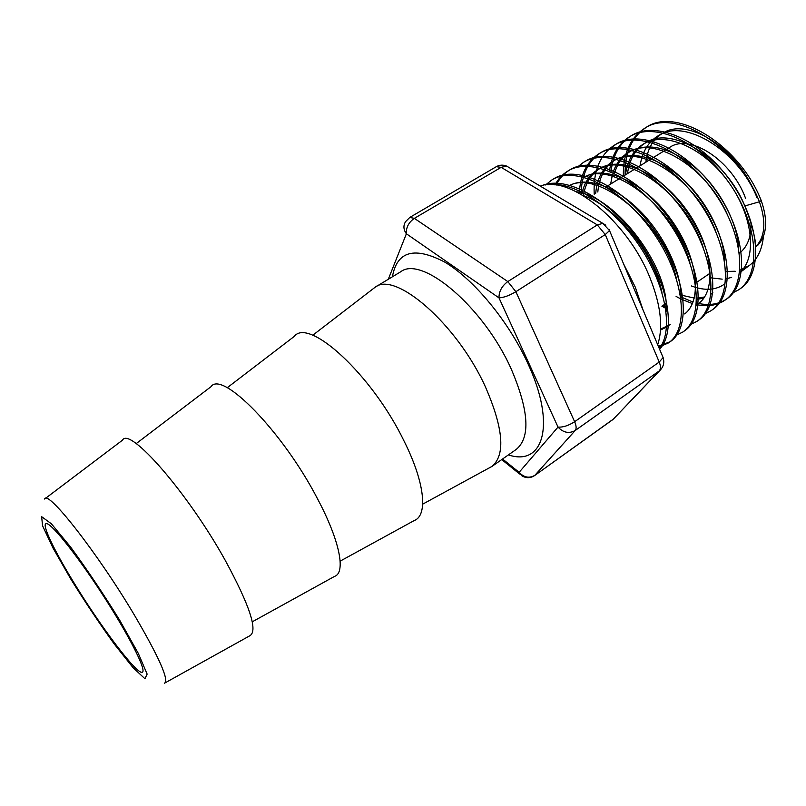 <?xml version="1.0" encoding="UTF-8"?>
<svg xmlns="http://www.w3.org/2000/svg" width="806" height="806" viewBox="0 0 806 806"><rect width="100%" height="100%" fill="white"/><g stroke="black" fill="none" stroke-linecap="round" stroke-linejoin="round"><path stroke-width="1.21" d="M761.227 200.563C768.128 220.562 766.909 235.533 757.569 245.498L755.887 246.626C755.041 236.148 751.353 222.587 744.825 205.963L759.413 201.782L761.227 200.563C739.646 144.989 675.902 105.939 646.029 127.509C631.692 137.08 624.71 152.939 625.083 175.093M623.35 176.161C622.957 154.017 629.909 138.158 644.236 128.597C674.048 107.057 737.782 146.178 759.413 201.782C766.305 221.71 765.136 236.662 755.887 246.626M583.292 195.596C616.046 206.427 654.19 254.051 661.958 292.356M566.124 187.476L567.323 186.78C596.652 166.671 664.023 222.909 676.194 277.848M668.234 326.198L660.497 330.067M585.297 176.685L583.111 177.914C611.774 158.55 675.932 209.258 689.946 262.877M581.68 194.639C584.118 182.69 589.791 174.197 598.707 169.159C626.534 150.672 687.095 195.536 703.124 247.311M696.878 304.749L696.334 305.152M666.149 307.136L662.532 305.696M595.705 193.309C597.135 177.733 603.261 166.792 614.101 160.495C641.052 142.954 697.895 182.126 715.809 231.644M703.829 298.049L696.676 299.479M610.656 184.04L612.469 174.449M613.003 172.706C616.116 163.215 621.557 156.293 629.315 151.931C654.875 135.71 706.761 167.87 727.002 213.832M724.846 283.833C715.899 290.321 704.766 291.026 691.427 285.959M625.446 174.862C627.38 160.102 633.687 149.644 644.357 143.488C666.028 131.126 704.706 148.385 729.037 182.811C753.6 217.086 757.015 258.373 739.636 272.67M731.657 277.385L725.773 278.856M722.196 279.158L710.882 277.848M640.095 165.774C642.271 151.427 648.649 141.221 659.207 135.146C685.755 118.22 738.78 151.478 757.005 197.631M739.545 289.183L740.442 288.568C762.909 273.899 760.834 224.542 731.606 182.569C702.671 140.415 655.862 119.842 631.138 135.791C619.602 143.206 612.903 155.215 611.008 171.819M680.788 296.91L693.029 302.049M696.515 303.026C708.293 305.877 718.358 304.527 726.7 298.976C748.976 284.447 746.477 234.798 716.887 192.241C687.568 149.513 640.629 128.376 616.046 144.163L609.104 149.684M663.57 304.99L666.129 306.451M712.01 309.998L712.806 309.464C734.87 295.097 731.908 245.125 701.935 202.004C672.224 158.711 625.144 136.99 600.762 152.666C588.128 160.928 581.549 174.791 581.025 194.266M697.956 320.617L698.792 320.053C720.614 305.827 717.098 255.472 686.692 211.807C656.588 167.96 609.356 145.715 585.237 161.311L584.36 161.865M683.548 331.488L684.576 330.792C706.157 316.708 702.086 266 671.267 221.751C640.71 177.32 593.367 154.561 569.51 170.066C563.807 173.582 559.374 178.6 556.211 185.098M658.341 346.258L670.159 341.704C691.488 327.8 686.903 276.801 655.681 231.927C624.69 186.891 577.257 163.537 553.631 178.882L552.594 179.536M659.58 349.21C676.325 332.012 668.909 283.561 639.289 241.417C609.87 199.183 566.155 175.124 541.944 185.642M751.031 223.605C751.182 237.276 747.323 247.12 739.445 253.124M606.072 186.881L669.595 147.478C689.493 133.03 731.808 160.172 745.641 198.488M763.423 236.43C762.144 249.447 757.559 259.048 749.681 265.234L739.898 270.232M735.213 271.259L725.763 271.451M645.838 162.208C647.581 148.334 653.434 138.521 663.398 132.778C686.833 118.119 733.379 145.493 753.147 188.644M72.54 580.451C54.254 550.438 42.275 525.613 45.791 523.729C49.257 520.676 74.998 552.221 101.576 593.065C128.194 633.879 146.632 670.179 142.44 672.113C137.907 676.294 99.783 625.658 72.54 580.451M540.252 186.115C569.137 174.428 627.29 220.733 649.827 277.425C660.789 304.9 663.409 327.337 657.686 344.706M661.424 368.745L614.263 418.173M509.573 167.85L506.662 166.107L501.151 167.336L597.306 224.894L602.858 223.383L605.8 225.247M608.983 229.317L609.527 230.587L605.256 234.566L659.227 362.045C660.829 366.075 660.839 369.027 659.268 370.901L575.242 430.475C569.107 433.88 563.364 432.751 558.024 427.079L519.124 472.336C523.95 477.515 529.179 478.522 534.831 475.339L575.242 430.475C576.592 428.732 576.391 425.81 574.638 421.719L515.87 291.701C509.412 295.55 503.78 297.605 498.995 297.877C498.904 291.45 501.846 286.019 507.81 281.576L414.355 218.355L409.78 217.439L496.274 166.701L501.151 167.336L414.355 218.355C408.622 222.396 405.962 227.534 406.385 233.77C403.393 229.569 403.151 225.499 405.64 221.569L409.78 217.439M312.708 335.286L375.233 287.168C395.272 270.887 456.811 323.871 485.252 386.497C503.418 428.188 505.664 454.826 491.982 466.402L422.697 504.143M45.257 498.541L122.522 440.147C129.383 426.233 187.556 492.345 225.166 560.21C249.83 605.679 258.071 630.846 249.91 635.712L165.26 682.783M744.825 205.963C726.206 159.316 672.849 125.444 646.432 142.319C635.773 148.465 629.466 158.893 627.491 173.592M738.699 248.319C737.369 223.262 720.907 190.841 697.845 169.854C672.486 148.405 650.351 142.047 631.42 150.762C623.119 155.417 617.477 162.963 614.515 173.411M680.476 294.966L694.288 298.069M696.686 298.119L704.535 297.001M710.963 294.13L712.887 292.769M724.604 260.812C723.859 235.674 707.376 202.115 683.881 180.06C657.978 157.482 635.42 150.571 616.227 159.296C605.407 165.583 599.261 176.494 597.8 192.019M664.567 304.305L666.068 304.94M698.852 303.288C716.685 290.18 713.048 247.815 687.508 211.404C662.179 174.862 622.383 155.629 600.853 167.93C591.372 173.361 585.549 182.599 583.383 195.656M684.637 313.917C702.308 300.96 698.258 258.232 672.335 221.287C646.644 184.201 606.646 164.444 585.297 176.695M660.557 329.05L670.239 324.677M681.03 298.633C681.936 273.657 665.434 236.843 640.639 211.575C615.855 186.246 586.637 176.111 569.54 185.551L566.366 187.556M666.078 311.438C670.582 270.06 617.406 196.886 576.431 191.788M731.949 293.334L738.709 289.787C761.126 275.138 759 225.781 729.742 183.788C700.787 141.594 653.998 120.971 629.315 136.899C618.222 143.992 611.603 155.417 609.457 171.174M676.093 296.427L681.02 299.066M681.1 299.107L692.414 303.57M696.394 304.587C707.507 306.955 717.028 305.494 724.937 300.205C747.172 285.717 744.613 236.057 715.003 193.47C685.664 150.712 638.735 129.514 614.212 145.292C599.815 154.923 593.145 171.245 594.203 194.246M661.857 306.159L666.159 308.567M703.991 314.269L711.033 310.713C733.047 296.376 730.024 246.414 700.021 203.243C670.29 159.92 623.24 138.158 598.888 153.795C586.758 161.684 580.229 174.852 579.302 193.299M689.745 324.929L696.989 321.312C718.761 307.116 715.194 256.782 684.768 213.066C654.613 169.189 607.432 146.894 583.343 162.449L577.096 167.326M675.287 335.739L682.753 332.072C704.293 318.027 700.162 267.31 669.302 223.03C638.725 178.569 591.403 155.739 567.595 171.225C562.286 174.479 558.084 179.043 554.991 184.947M658.714 347.154L668.305 342.993C689.604 329.15 684.949 278.12 653.686 233.226C622.695 188.161 575.252 164.726 551.697 180.06L545.541 184.967M659.318 348.585C673.484 330.732 666.491 286.604 640.095 246.858C613.799 207.051 573.64 180.645 547.848 184.735M136.184 443.612L210.981 386.719C221.872 369.944 282.654 431.411 317.413 498.602C339.93 540.846 345.976 572.794 334.54 576.401L252.258 621.819M227.211 387.746L294.24 336.434C308.698 317.101 371.757 374.316 403.937 440.811C424.994 482.643 428.077 515.598 414.173 520.575L340.152 561.137M642.976 309.847L635.279 287.138L623.683 264.126M388.291 279.279L406.385 233.77L498.995 297.877L558.024 427.079C562.951 427.452 568.482 425.659 574.638 421.719L659.227 362.045L663.116 357.582L662.391 355.879M597.306 224.894L605.256 234.566L515.87 291.701L507.81 281.576L597.306 224.894M502.561 458.997L519.124 472.336L521.935 475.862C526.247 478.331 530.449 478.24 534.529 475.621L613.457 419.029L660.134 370.196C663.57 366.619 664.567 362.408 663.116 357.582L609.527 230.587L602.858 223.383L506.662 166.107C503.085 164.656 499.619 164.857 496.274 166.701M508.425 454.886C543.153 466.694 556.563 425.105 527.829 363.425C508.757 321.523 473.958 279.45 444.912 262.192C414.465 246.243 396.965 251.099 392.411 276.78M375.233 287.168L400.622 271.824C421.649 254.988 483.58 306.814 511.276 369.118C528.938 410.607 530.61 437.366 516.283 449.385L491.982 466.402M119.691 620.207L138.33 653.454L147.135 674.108L144.929 678.712L133.03 667.66L114.311 644.105C99.571 623.663 85.033 601.931 70.706 578.91L53.055 548.12L42.557 525.804L41.66 516.696L51.372 523.779L70.475 546.861C86.947 569.348 103.349 593.79 119.691 620.207M164.565 683.176C169.22 680.224 159.346 657.837 134.934 615.996C98.05 553.551 47.302 488.95 44.612 499.025M664.89 304.084L665.968 303.348M680.234 293.606L680.959 293.102M695.346 283.269L710.288 273.063M501.725 459.581L519.578 473.968M534.529 475.621L612.298 419.986M663.398 132.778L659.207 135.136M646.432 142.319L644.347 143.488M631.42 150.752L629.315 151.941M616.227 159.296L614.101 160.495M600.853 167.94L598.707 169.149M569.54 185.551L567.333 186.791M749.681 265.234L739.626 272.76M644.226 128.597L646.029 127.509M738.709 289.787L740.442 288.568M629.315 136.899L631.138 135.791M724.937 300.195L726.69 298.966M614.212 145.292L616.056 144.173M711.023 310.713L712.806 309.474M598.898 153.795L600.762 152.666M696.999 321.322L698.802 320.063M583.343 162.449L585.237 161.301M682.763 332.072L684.586 330.803M567.585 171.215L569.499 170.056M668.547 342.822L670.149 341.694M551.697 180.06L553.631 178.892"/></g></svg>
